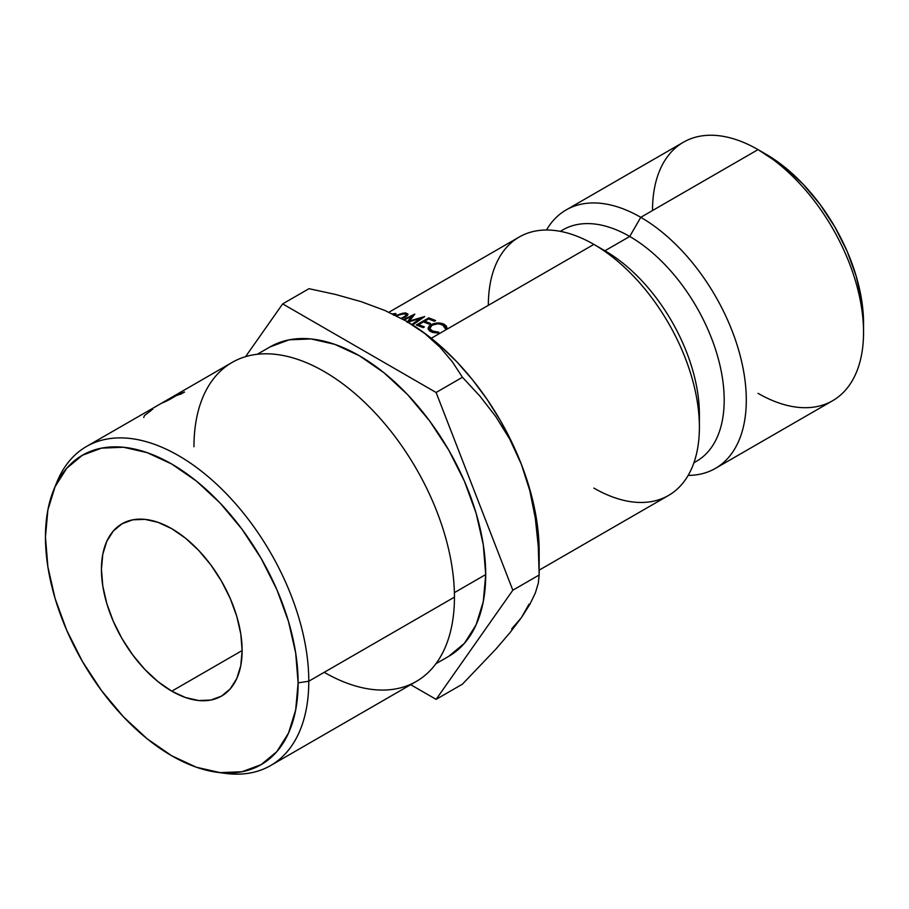 <?xml version="1.0" encoding="UTF-8"?>
<svg xmlns="http://www.w3.org/2000/svg" width="909" height="909" viewBox="0 0 909 909"><rect width="100%" height="100%" fill="white"/><g stroke="black" fill="none" stroke-linecap="round" stroke-linejoin="round"><path stroke-width="1.36" d="M863.55 332.399L863.55 323.365A138.179 79.776 -120 0 0 765.844 154.132L758.026 149.621A149.235 86.162 60 0 1 863.55 332.399A149.235 86.162 60 0 1 758.026 393.324M715.394 468.408A149.235 86.162 60 0 1 688.158 475.396A149.235 86.162 -120 0 0 743.448 370.327A149.235 86.162 -120 0 0 640.777 217.319A149.235 86.162 60 0 1 738.267 348.817A149.235 86.162 60 0 1 715.394 468.408L832.644 400.71A149.235 86.162 -120 0 0 855.517 281.131A149.235 86.162 -120 0 0 758.026 149.621L784.899 167.313L803.238 184.311L820.123 204.491L834.928 227.068L847.086 251.179L856.108 275.904L861.675 300.277L863.55 323.365M193.969 446.739A184.186 106.342 60 0 1 324.206 371.542A184.186 106.342 60 0 1 454.443 597.133L308.787 681.227A184.186 106.342 -120 0 0 202.184 471.782A184.186 106.342 -120 0 0 56.881 482.122L53.767 489.746A178.664 103.149 60 0 1 194.696 479.713A178.664 103.149 60 0 1 298.118 682.875L308.787 681.227L454.443 597.133A184.186 106.342 -120 0 0 374.042 411.766A184.186 106.342 -120 0 0 232.113 362.43L172.278 397.006A184.186 106.342 60 0 1 173.13 396.563L86.457 446.512A184.186 106.342 60 0 1 228.398 495.859A184.186 106.342 60 0 1 308.787 681.227A184.186 106.342 60 0 1 270.643 765.537A184.186 106.342 60 0 1 220.887 772.695M216.853 772.241L225.023 773.343A184.186 106.342 -120 0 0 308.787 681.227L298.118 682.875A178.664 103.149 60 0 1 216.853 772.241A178.664 103.149 60 0 1 45.45 537.003L47.882 566.864L55.063 598.372L66.743 630.335L82.446 661.513L101.592 690.704L123.442 716.792L147.133 738.778L171.778 755.811L196.424 767.241L220.126 772.616L241.964 771.752L261.11 764.662L276.825 751.629L288.494 733.143L295.686 709.929L298.118 682.875L295.686 653.014L288.494 621.495L276.825 589.532L261.11 558.365L241.964 529.163L220.126 503.075L196.424 481.088L171.778 464.056L147.133 452.637L123.442 447.251L101.592 448.126L82.446 455.216L66.743 468.249L55.063 486.724L47.882 509.938L45.45 537.003A178.664 103.149 60 0 1 53.767 489.746M171.778 691.17A99.49 57.437 60 0 1 106.785 603.496A99.49 57.437 60 0 1 122.033 523.777A99.49 57.437 60 0 1 171.778 528.708L185.504 538.185L198.707 550.434L210.865 564.955L221.523 581.215L230.272 598.576L236.772 616.37L240.783 633.925L242.135 650.549L171.778 691.17L158.052 681.682L144.861 669.444L132.703 654.912L122.033 638.652L113.284 621.301L106.785 603.496L102.785 585.953L101.433 569.318L102.785 554.251L106.785 541.321L113.284 531.038L122.033 523.777L132.703 519.834L144.861 519.346L158.052 522.345L171.778 528.708A99.49 57.437 60 0 1 236.772 616.37A99.49 57.437 60 0 1 221.523 696.101L210.865 700.044L198.707 700.532L185.504 697.533L171.778 691.17L242.135 650.549L240.783 665.615L236.772 678.546L230.272 688.84L221.523 696.101A99.49 57.437 60 0 1 171.778 691.17M485.713 574.568A178.664 103.149 -120 0 0 407.721 394.767A178.664 103.149 -120 0 0 270.053 346.908L289.198 339.818L311.037 338.943L334.739 344.329L359.385 355.749L384.03 372.781L407.721 394.767L429.571 420.856L448.705 450.057L464.419 481.225L476.1 513.187L483.281 544.707L485.713 574.568L483.281 601.622L476.1 624.835L464.419 643.322L448.705 656.355A178.664 103.149 -120 0 0 485.713 574.568L454.386 592.645L485.713 574.568M55.381 486.031A184.186 106.342 60 0 1 86.457 446.512M180.596 394.267A184.186 106.342 -120 0 0 179.971 394.461L183.663 392.29A184.186 106.342 60 0 1 184.55 392.029L180.596 394.267L184.55 392.029A184.186 106.342 -120 0 0 183.663 392.29L179.971 394.461A184.186 106.342 -120 0 1 180.596 394.267M168.301 400.21L162.7 402.71L174.278 396.063L177.607 394.779L169.506 399.585M154.95 406.993L173.13 396.563A184.186 106.342 -120 0 0 172.278 397.006L163.961 401.778M177.948 395.097A184.186 106.342 -120 0 0 177.346 395.313L181.027 393.154A184.186 106.342 60 0 1 181.902 392.858L177.948 395.097L181.902 392.858A184.186 106.342 -120 0 0 181.027 393.154L177.346 395.313A184.186 106.342 -120 0 1 177.948 395.097M539.162 570.148L668.49 495.485A149.235 86.162 -120 0 0 691.374 375.894A149.235 86.162 -120 0 0 593.872 244.396L431.264 338.273L593.872 244.396A149.235 86.162 60 0 1 593.884 244.396A149.235 86.162 60 0 1 699.396 427.162A149.235 86.162 60 0 1 593.872 488.088M699.396 427.162L699.396 414.402A133.6 77.14 -120 0 0 604.928 250.77L593.872 244.396L604.928 250.77A133.6 77.14 60 0 1 699.248 420.515M693.931 462.749L696.521 461.249A133.6 77.14 -120 0 0 716.996 354.192A133.6 77.14 -120 0 0 629.721 236.465L604.928 250.77L629.721 236.465A133.6 77.14 60 0 1 717.667 356.476A133.6 77.14 60 0 1 693.976 462.613M640.777 217.319L629.721 236.465L640.777 217.319L758.026 149.621L640.777 217.319A149.235 86.162 -120 0 0 546.491 230.011A149.235 86.162 60 0 1 566.159 209.922A149.235 86.162 60 0 1 640.777 217.319M511.699 628.823L521.357 617.711L529.049 604.144M535.344 518.346L529.811 490.712L521.357 464.272A187.924 108.501 -120 0 0 406.278 321.116L424.833 333.558L440.036 347.238L452.443 361.941L462.442 377.269L479.85 396.04L495.757 416.527L509.756 439.172L521.357 464.272L529.811 490.712L535.344 518.346L538.287 546.616L539.162 575.011L538.298 583.226L535.39 592.85L529.924 604.246L521.357 617.711L509.96 632.687L495.939 649.037L462.442 684.147L436.104 699.362L410.686 684.693L436.104 699.362L512.824 590.214L436.104 392.483L282.665 303.89L309.003 288.687L335.512 294.448L361.1 301.64L384.814 310.446L406.278 321.116L424.833 333.558L440.036 347.238L452.443 361.941L462.442 377.269L479.85 396.04L495.757 416.527L509.756 439.172L521.357 464.272A187.924 108.501 -120 0 1 539.162 551.274L538.026 530.583L534.628 508.938L529.049 486.713L521.357 464.272L511.699 442.013L500.245 420.299L487.179 399.517L472.725 380.03L457.136 362.146L440.672 346.193L423.628 332.433L405.13 320.457M652.503 210.547A149.235 86.162 60 0 1 758.026 149.621A149.235 86.162 -120 0 0 683.409 142.236L566.159 209.922M560.467 231.375A133.6 77.14 60 0 1 629.721 236.465A133.6 77.14 -120 0 0 562.921 229.841L560.33 231.34M488.349 305.322A149.235 86.162 60 0 1 593.872 244.396A149.235 86.162 -120 0 0 519.266 236.999L388.927 312.253M432.661 332.433L429.684 330.91L428.162 329.013L429.025 326.24L431.014 324.729L437.763 322.956L440.979 323.24L444.115 324.229L446.478 326.206L446.864 328.672L445.149 328.535L443.899 325.649L440.047 324.161L437.354 323.854L432.025 325.274L429.855 328.24L430.616 329.694L433.707 331.535L438.74 332.183L438.956 333.16L432.661 332.433M429.207 324.172L423.446 321.888L418.64 324.638L424.401 326.91L423.117 327.638L416.277 324.979L428.775 317.855L435.627 320.525L434.343 321.252L428.582 318.968L424.73 321.161L430.491 323.445L429.207 324.172L423.446 321.888L418.64 324.638L418.833 325.911L418.64 324.638L424.401 326.91L423.117 327.638L416.277 324.979L428.775 317.855L435.627 320.525L434.343 321.252L428.582 318.968L424.73 321.161L430.491 323.445L429.207 324.172M409.402 321.025L414.686 314.139L403.585 319.593L414.834 314.162L409.402 321.025L424.719 316.525L413.8 324.161L412.72 323.82L420.572 318.343L407.289 322.331L420.572 318.343L420.765 319.286L420.572 318.343L412.72 323.82L413.8 324.161L424.719 316.525L409.402 321.025L409.55 321.638M411.822 316.241L404.244 319.957L411.822 316.241L412.152 317.502L411.822 316.241L407.05 322.275L411.822 316.241M395.563 313.514L395.847 314.207L395.563 313.514L392.461 313.889L395.938 313.719L394.54 315.139L396.017 313.821M407.164 315.65L405.153 317.207L408.027 314.184L405.698 312.923L408.05 314.366L407.164 315.65M402.778 313.23L405.698 312.923L406.107 314.173L405.698 312.923L395.881 315.537L402.778 313.23M538.287 546.616L539.162 575.011L512.824 590.214L436.104 392.483L462.442 377.269L436.104 392.483L282.665 303.89L309.003 288.687L335.512 294.448L361.1 301.64L384.814 310.446L406.278 321.116A187.924 108.501 -120 0 0 405.584 320.718M282.665 303.89L245.578 356.646L282.665 303.89M436.104 699.362L462.442 684.147L495.939 649.037L509.96 632.687L521.357 617.711L529.924 604.246L535.39 592.85L538.298 583.226L539.162 575.011L512.824 590.214L436.104 699.362M270.643 765.537L416.299 681.443A184.186 106.342 -120 0 0 454.443 597.133A184.186 106.342 60 0 1 324.206 672.319M143.736 417.504L144.474 415.549L151.201 410.459M152.78 409.209C150.712 410.311 150.383 410.323 151.803 409.232L152.405 408.8M167.756 400.483L176.46 395.506C178.3 394.381 178.471 394.131 176.994 394.733L164.609 401.528C162.279 402.857 162.041 403.107 163.893 402.289L167.756 400.483M164.643 401.585L164.609 401.528C162.279 402.857 162.041 403.107 163.893 402.289M176.46 395.506C178.3 394.381 178.471 394.131 176.994 394.733M165.245 401.687L170.472 398.494L165.245 401.687M170.472 398.494L165.381 401.142M171.949 398.187L171.903 397.426L175.676 395.483L171.244 397.824L171.949 398.187M175.676 395.483L171.903 397.426M165.177 401.551L170.176 399.062M171.733 397.767L175.642 395.813M401.289 318.332L404.266 317.593L406.38 314.514L404.46 313.662L396.29 315.753L401.948 313.957L405.868 314.048L406.391 314.73L405.619 315.809L401.289 318.332M393.586 315.218C394.892 314.309 394.665 314.014 392.893 314.355L394.392 314.298L394.029 314.912M424.923 322.445L424.73 321.161L424.923 322.445M428.98 319.116L428.775 317.855L428.98 319.116M445.149 328.535L442.763 324.922C439.127 323.422 435.547 323.536 432.025 325.274L429.855 328.41L432.252 330.978L432.32 332.296L432.252 330.978L438.74 332.183L438.956 333.16L430.98 331.705L428.105 327.967L431.014 324.729C435.684 322.581 440.047 322.422 444.115 324.229L446.864 328.672L445.16 327.933L445.171 328.547M446.978 327.672L446.864 328.672M444.194 325.911L444.115 324.229L444.194 325.911M431.15 326.149L431.014 324.729L431.15 326.149M428.207 329.172L428.105 327.967L428.207 329.172M428.105 328.672L428.105 327.967M430.366 330.217L429.48 330.99M758.026 149.621L765.844 154.132M270.053 346.908L257.27 354.283M593.884 244.396L604.928 250.77M539.162 551.274L539.162 575.011M448.705 656.355L435.922 663.729M406.38 314.514L406.823 315.946M429.855 328.41L430.071 331.16"/></g></svg>
